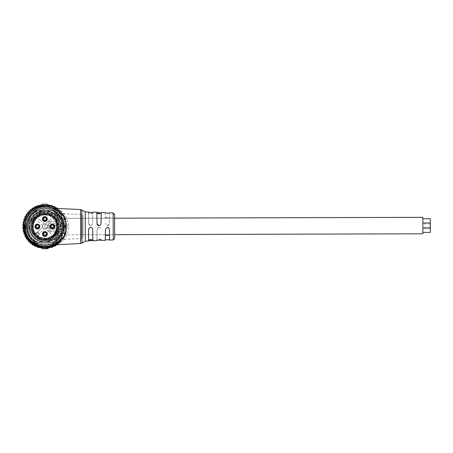 <?xml version="1.0" encoding="UTF-8"?>
<svg xmlns="http://www.w3.org/2000/svg" width="453" height="453" viewBox="0 0 453 453"><rect width="100%" height="100%" fill="white"/><g stroke="black" fill="none" stroke-linecap="round" stroke-linejoin="round"><path stroke-width="0.34" stroke-dasharray="2.27 1.7" d="M44.926 239.858A13.318 13.318 8.1 0 1 31.704 224.66A13.318 13.318 8.1 0 1 44.853 213.227A13.318 13.318 8.1 0 1 58.075 228.425A13.318 13.318 8.1 0 1 44.926 239.858A13.318 13.318 -171.9 0 0 58.069 228.431A13.318 13.318 -171.9 0 0 46.772 213.363A13.318 13.318 -171.9 0 0 31.704 224.665A13.318 13.318 -171.9 0 0 44.926 239.864M58.103 225.09A13.318 13.318 -171.9 0 0 31.693 224.75A13.318 13.318 -171.9 0 0 44.915 239.948A13.318 13.318 -171.9 0 0 58.058 228.522A13.318 13.318 -171.9 0 0 46.761 213.454A13.318 13.318 -171.9 0 0 31.693 224.756A13.318 13.318 -171.9 0 0 44.915 239.954A13.318 13.318 -171.9 0 0 58.058 228.516L58.194 226.596C57.316 221.568 56.359 218.816 55.328 218.357C56.818 219.11 57.729 222.485 58.063 228.476C56.936 232.423 56.036 234.535 55.374 234.813C56.042 234.535 56.942 232.44 58.058 228.516L58.109 228.102L44.881 228.142L44.87 225.13L58.103 225.09L55.328 218.357L57.157 221.432L58.063 228.476L56.546 233.023L55.374 234.813L58.058 228.516A13.318 13.318 -171.9 0 0 58.109 228.102M92.82 212.129L92.655 223.493C92.531 224.705 91.868 225.435 90.668 225.69L90.668 225.69C91.868 225.435 92.531 224.699 92.655 223.493L92.803 213.204L88.448 213.035L88.663 223.51C88.799 224.711 89.468 225.441 90.668 225.69L88.663 223.51L88.426 212.049M88.426 212.044L88.448 213.125C89.887 213.697 91.342 213.754 92.803 213.289L92.803 213.204M109.569 212.763L109.416 223.448C109.286 224.654 108.624 225.39 107.423 225.645L105.419 223.476L107.423 225.645L109.388 223.748L109.564 212.853M105.198 212.695L105.294 217.599C106.687 218.346 108.091 218.34 109.496 217.587M101.002 223.827L101.178 213.606C99.722 214.065 98.278 214.009 96.834 213.437L96.834 213.437M101.195 212.446L101.178 213.606M88.522 239.864L88.522 239.864C89.96 239.28 91.415 239.218 92.876 239.671L92.661 229.467C92.531 228.261 91.863 227.536 90.662 227.281L88.669 229.478M92.876 239.671L92.899 240.837M105.345 235.3L105.345 235.3C106.738 234.546 108.137 234.541 109.547 235.283L109.422 229.411L107.418 227.225L105.43 229.422M109.547 235.283L109.643 240.107M83.058 234.739L114.654 234.648L114.632 226.409L114.654 234.648L114.609 218.193L55.328 218.357L83.012 218.278L83.058 234.739L83.012 218.278M99.048 227.196C100.249 227.446 100.917 228.176 101.053 229.382C100.917 228.17 100.249 227.446 99.048 227.191L97.061 229.394L96.891 240.577M99.048 227.191C97.848 227.451 97.185 228.182 97.061 229.388L96.908 239.507C98.341 238.924 99.79 238.861 101.246 239.314L101.268 240.469M85.238 211.84L85.317 241.166M52.242 208.074L54.026 208.391L52.242 208.074A19.949 19.949 -171.9 0 0 24.932 226.67A19.949 19.949 -171.9 0 0 52.35 245.113L53.652 244.83A2.99 2.99 0 0 1 53.89 244.79L53.652 244.83M53.267 208.295C56.738 208.471 56.721 208.539 53.222 208.499L52.191 208.278L53.222 208.499C56.721 208.539 56.738 208.471 53.267 208.295L53.788 208.38A2.99 2.99 0 0 1 53.579 208.346M57.061 208.918L53.012 208.04L58.324 209.371C63.986 211.857 67.537 217.57 68.981 226.506C67.588 235.452 64.066 241.2 58.42 243.759L53.114 245.13L57.157 244.224M52.35 245.113L53.369 244.886C56.84 244.694 56.823 244.631 53.324 244.699C56.823 244.631 56.84 244.694 53.369 244.886L55.815 244.762M52.401 208.414A19.7 19.7 8.1 0 0 25.175 226.676A19.7 19.7 8.1 0 0 52.497 244.79L52.293 244.926A19.751 19.751 8.1 0 1 25.13 226.676A19.751 19.751 8.1 0 1 52.191 208.278M52.497 244.79L53.686 244.518L52.293 244.926M53.647 244.173L54.173 243.89A19.604 19.604 8.1 0 1 25.272 226.687A19.604 19.604 8.1 0 1 54.077 209.32L56.387 209.999L53.55 209.037A19.615 19.615 -171.9 0 0 25.266 226.687A19.615 19.615 -171.9 0 0 53.647 244.173L55.459 243.703L56.591 244.048L53.686 244.518M54.077 209.32L53.55 209.037M53.584 208.68L56.489 209.139L55.362 209.496M54.173 243.89L56.478 243.199L55.459 243.703M58.754 212.548L61.319 215.249L58.754 212.548A19.785 19.785 -171.9 0 0 30.821 212.717A19.785 19.785 -171.9 0 0 30.9 240.656A19.785 19.785 -171.9 0 0 58.833 240.673L61.461 237.887M59.02 212.797L60.119 213.657M61.2 213.346L56.738 210.973M56.591 210.866A19.655 19.655 8.1 0 0 30.368 239.897A19.655 19.655 8.1 0 0 56.682 242.355L56.002 242.808A19.626 19.626 -171.9 0 1 30.13 213.686A19.626 19.626 -171.9 0 1 55.912 210.413C57.412 211.268 58.29 211.534 58.539 211.223L60.589 212.633M61.608 215.645L61.393 215.322M56.682 242.355L61.28 239.847M60.215 239.535L58.833 240.673M56.387 209.999C58.414 210.486 59.133 210.888 58.539 211.223L58.465 210.69C47.435 200.373 27.14 207.066 24.445 221.993C19.054 240.758 44.615 256.03 58.562 242.502L58.624 241.981C59.218 242.304 58.505 242.712 56.478 243.199M60.679 240.56L58.624 241.981C58.375 241.67 57.497 241.942 56.002 242.808L56.846 242.23M55.866 208.414A21.246 21.246 8.1 0 1 56.784 208.997L56.789 209.003C61.682 211.749 66.806 220.639 66.132 226.506L65.668 230.996L62.395 238.612L56.88 244.133A21.246 21.246 8.1 0 1 55.912 244.756L56.919 244.105L53.879 244.79M58.42 243.759L55.821 244.671A21.127 21.127 8.1 0 1 28.743 212.967A21.127 21.127 8.1 0 1 55.725 208.471L58.324 209.371M23.85 223.567A21.246 21.246 -171.9 0 0 44.949 247.791A21.246 21.246 -171.9 0 0 55.968 208.42M37.016 242.355L37.016 242.355C24.134 236.738 24.077 216.319 36.931 210.634L44.858 210.611L36.472 210.877C28.952 216.744 26.801 223.771 30.023 231.97C26.801 223.776 28.952 216.744 36.472 210.877L36.931 210.639C24.077 216.324 24.134 236.738 37.016 242.355L44.943 242.332L38.346 240.894L32.939 236.879L29.705 230.951L29.207 224.229L34.49 214.496L44.858 210.6L36.936 210.605C24.083 216.302 24.139 236.715 37.021 242.332C24.139 236.704 24.083 216.291 36.936 210.605C24.088 216.302 24.139 236.709 37.021 242.327L44.949 242.298L38.352 240.866L32.939 236.851L29.705 230.922L29.207 224.201L34.496 214.473L44.858 210.577L52.78 210.594L44.853 210.617L37.361 212.525L31.891 217.423L29.207 224.235L31.891 217.417L37.361 212.519L36.472 210.877L37.361 212.519L44.853 210.617L36.931 210.639L44.853 210.622L34.49 214.512L29.207 224.235L29.7 230.956L32.939 236.885L38.346 240.9L44.943 242.338L37.021 242.338L44.943 242.315L55.311 238.442L60.594 228.714L60.096 221.998L56.863 216.07L51.449 212.055L44.853 210.622L51.449 212.049L56.863 216.064L60.096 221.993L60.594 228.708L55.311 238.437L44.943 242.332L37.016 242.355L33.499 240.033L37.021 242.344L52.871 242.31C65.719 236.625 65.662 216.217 52.78 210.6L44.858 210.605L52.78 210.588C65.668 216.206 65.719 236.613 52.871 242.304L44.943 242.338L55.311 238.431L60.594 228.708L60.096 221.987L56.863 216.064L51.455 212.049L44.858 210.611L52.78 210.583L44.858 210.6L34.496 214.496L29.207 224.218L30.091 232.123L34.7 238.606C37.678 241.041 41.098 242.281 44.943 242.321L52.871 242.304C65.719 236.619 65.662 216.217 52.78 210.6C65.668 216.206 65.719 236.619 52.871 242.304L37.021 242.349C24.139 236.726 24.083 216.319 36.931 210.628C24.083 216.319 24.139 236.726 37.021 242.344M41.84 204.864L41.546 205.141L41.84 204.575M27.678 213.539L28.245 211.749M26.132 215.9L26.461 214.048M24.909 218.437L24.994 216.562M24.032 221.115L23.873 219.241M47.95 248.425L42.265 248.742L41.665 247.853L37.616 247.281L36.568 246.358L34.864 246.217L34.049 245.101L32.729 245.107L31.948 243.708L30.153 243.142L29.598 241.659L28.324 241.324L27.933 239.773L26.348 238.759L26.195 237.185L25.051 236.528L25.074 234.926L23.805 233.538L24.06 231.976L23.131 231.053L23.522 229.212L22.695 227.842L23.352 226.398L22.69 225.266L23.545 223.589L23.103 222.049M39.887 214.173L41.801 213.561L47.916 213.544L51.863 215.164L56.2 219.479L57.237 221.511L57.848 223.414L58.075 228.391L57.259 231.449A13.318 13.318 8.1 0 1 57.157 231.698L56.24 233.482L51.925 237.819L50.147 238.748L47.99 239.461L41.869 239.478L37.922 237.859L33.584 233.544L32.554 231.517L31.942 229.609L31.716 224.626L32.525 221.574L33.545 219.541L37.859 215.203L39.887 214.173L39.887 213.052L41.795 212.485L47.916 212.468L50.866 213.454L50.079 214.246M39.643 214.275L38.845 213.488L39.887 213.052M38.845 213.488L37.101 214.445L32.786 218.788L31.835 220.537L32.627 221.324M32.525 221.574L31.404 221.579L31.835 220.537M31.404 221.579L30.679 224.478L30.866 229.609L31.863 232.565L32.831 234.303L37.169 238.618L38.913 239.575L39.705 238.776M39.955 238.878L39.96 240.005L38.913 239.575M39.96 240.005L41.874 240.554L47.995 240.537L49.904 239.977L49.898 238.856M50.147 238.748L50.94 239.541L49.904 239.977M50.94 239.541L52.69 238.578L57.004 234.241L57.956 232.491L57.157 231.698M57.259 231.449L58.386 231.449L57.956 232.491M58.386 231.449L59.111 228.539L58.918 223.414L58.358 221.506L57.237 221.511M57.123 221.24L57.922 220.464L58.358 221.506M57.922 220.464L56.959 218.72L52.622 214.405L50.866 213.454M41.806 212.4A14.366 14.366 8.1 0 1 59.128 228.454A14.366 14.366 8.1 0 1 44.943 240.786A14.366 14.366 8.1 0 1 41.806 212.4M47.99 239.478A13.318 13.318 -171.9 0 0 46.772 213.346A13.318 13.318 -171.9 0 0 31.574 226.562A13.318 13.318 -171.9 0 0 47.99 239.478L47.99 240.537M44.932 240.447A13.913 13.913 -171.9 0 0 58.805 226.489A13.913 13.913 -171.9 0 0 44.853 212.616A13.913 13.913 -171.9 0 0 30.974 226.568A13.913 13.913 -171.9 0 0 44.932 240.447M25.889 226.76L25.595 227.298L25.895 227.298L25.595 227.298L25.589 225.922L25.595 227.146L25.889 226.76M25.895 227.066L25.889 226.608L25.595 227.072L25.895 227.066M25.889 226.155L25.889 226.608L25.889 226.075L25.589 226.155L25.889 226.149M25.889 226.455L25.889 225.922L25.589 226.455L25.889 226.455M25.889 225.922L25.589 225.922L25.889 225.922M25.895 227.146L25.595 227.146L25.895 227.146M25.889 226.608L25.595 226.608L25.889 226.608M25.889 226.075L25.589 226.075L25.889 226.075M42.695 205.464L27.605 214.235M27.514 214.297L42.876 205.373M27.588 238.833A21.246 21.246 8.1 0 0 42.995 247.672L27.582 238.85A21.246 21.246 -171.9 0 1 25.617 235.458L25.566 217.683L25.617 235.447A21.246 21.246 -171.9 0 0 27.588 238.833L42.995 247.672A21.246 21.246 -171.9 0 0 46.914 247.661L62.271 238.737A21.246 21.246 -171.9 0 0 64.218 235.339L64.173 217.576A21.246 21.246 -171.9 0 0 62.203 214.19L46.982 205.458M56.036 208.42A21.246 21.246 8.1 0 1 62.203 214.19L46.795 205.362M64.167 217.593L64.173 217.576A21.246 21.246 8.1 0 1 64.218 235.339L64.167 217.593A21.246 21.246 -171.9 0 0 62.197 214.201M62.265 238.754L62.271 238.737A21.246 21.246 8.1 0 1 46.914 247.661L62.265 238.754A21.246 21.246 -171.9 0 0 64.218 235.35M42.99 247.683A21.246 21.246 -171.9 0 0 46.908 247.678M44.841 208.335A18.194 18.194 8.1 0 1 63.069 227.321A18.194 18.194 8.1 0 1 43.262 244.654A18.194 18.194 8.1 0 1 26.71 225.741A18.194 18.194 8.1 0 1 44.841 208.335M48.25 247.836L47.95 248.136L49.756 247.853M58.177 243.454L59.479 243.301L58.177 243.454L57.44 244.858L55.849 245.045L54.779 246.313L53.335 246.313L52.293 247.242L50.674 247.247L49.762 247.831M57.44 244.858L57.939 243.657M60.277 241.574L59.485 243.278L60.277 241.596L61.767 241.002L60.277 241.596M62.118 239.439L61.767 240.985L62.112 239.461L63.329 238.952L63.658 237.1L63.516 238.657L62.112 239.461M63.329 238.952L63.516 238.657L63.329 238.952M64.881 234.541L64.943 236.121L63.658 237.078L64.943 236.143L64.881 234.563L65.923 233.759L64.881 234.563M64.796 236.438L64.943 236.121L64.796 236.438M65.923 233.759L66.025 233.442L65.923 233.759M65.764 231.862L66.03 233.425L65.759 231.885L66.687 230.951L65.759 231.885M66.687 230.951L66.28 229.116L66.687 230.951M66.28 229.116L67.078 228.069L66.285 229.093M66.229 223.471L67.072 224.807L66.444 226.579L67.106 227.717L66.438 226.602L67.095 225.158L66.229 223.493L66.733 222.253L66.229 223.493M67.078 228.069L67.106 227.717L67.078 228.069M67.095 225.158L67.072 224.807L67.095 225.158M66.727 222.276L66.665 221.947L66.727 222.276M65.73 221.002L66.665 221.93L65.73 221.002M65.991 219.462L65.878 219.144L65.991 219.462M64.836 218.329L65.883 219.127L64.836 218.346M64.887 216.766L63.448 215.554L64.887 216.766M63.448 215.554L63.261 213.963L63.454 215.537M61.863 213.204L63.261 213.946L61.857 213.227L61.687 211.925L61.857 213.227M59.983 211.104L61.466 211.653L60.192 211.341L59.637 209.858L59.983 211.126M57.848 209.269L59.388 209.62L58.08 209.473L57.338 208.074L57.842 209.292M42.14 204.258L41.846 204.552M44.943 242.349A15.861 15.861 8.1 0 1 29.196 224.246A15.861 15.861 8.1 0 1 47.14 210.787A15.861 15.861 8.1 0 1 60.6 228.731A15.861 15.861 8.1 0 1 44.943 242.349M52.871 242.298C65.725 236.608 65.662 216.2 52.78 210.583C65.662 216.2 65.725 236.608 52.871 242.293L44.943 242.321L55.311 238.425L60.594 228.703L60.096 221.981L56.863 216.053L51.455 212.038L44.858 210.605L51.455 212.044L56.863 216.058L60.096 221.981L60.594 228.703L55.311 238.425L44.943 242.321L38.346 240.888L32.939 236.874L29.705 230.945L29.207 224.224L34.49 214.507L44.858 210.605L34.49 214.501L29.207 224.229L29.705 230.951L32.939 236.879L38.346 240.894L44.943 242.327C41.098 242.276 37.684 241.036 34.7 238.601L30.091 232.117L29.207 224.212L34.496 214.49L44.858 210.594L51.455 212.032L56.863 216.047L60.096 221.976L60.594 228.697L55.311 238.42L44.943 242.315L52.871 242.298C65.725 236.602 65.668 216.189 52.786 210.571L44.858 210.594L52.786 210.571C65.668 216.189 65.725 236.602 52.871 242.287L44.943 242.315L55.311 238.42L60.594 228.691L60.096 221.976L56.863 216.047L51.455 212.032L44.858 210.6L52.786 210.566L44.858 210.577L51.455 212.027L56.868 216.041L60.102 221.97L60.6 228.686L60.102 221.964L56.868 216.041L51.455 212.027L44.858 210.588L36.931 210.617L44.858 210.6L34.49 214.49L29.207 224.212L29.705 230.934L32.939 236.862L38.352 240.877L44.943 242.315L37.021 242.332L52.871 242.293M34.7 238.606L33.499 240.033C23.799 232.548 25.77 215.673 36.931 210.617C25.764 215.673 23.799 232.548 33.499 240.033L34.7 238.601M36.931 210.611L44.858 210.588L51.455 212.021L56.868 216.036L60.102 221.959L60.6 228.68L55.311 238.408L44.949 242.298L52.871 242.281C65.725 236.591 65.668 216.183 52.786 210.566C61.081 215.509 64.066 222.666 61.727 232.044C64.066 222.666 61.081 215.509 52.786 210.56L36.936 210.611L44.858 210.583L34.496 214.479L29.207 224.207L34.496 214.484L44.858 210.583L52.786 210.56C65.662 216.183 65.725 236.591 52.871 242.276L44.949 242.304L55.311 238.414L60.6 228.686L55.311 238.414L44.949 242.31L38.352 240.871L32.939 236.857L29.705 230.928L29.207 224.207L29.705 230.928L32.939 236.857L38.352 240.871L44.949 242.304L37.021 242.327C24.139 236.709 24.083 216.291 36.936 210.605M59.949 231.455L61.721 232.044C59.688 235.803 56.874 238.425 53.284 239.903C56.483 237.853 58.703 235.039 59.949 231.455L60.606 228.68L60.113 221.953L56.868 216.036L51.461 211.998L44.858 210.583L51.461 211.993L56.868 216.03L60.113 221.947L60.606 228.674L59.949 231.449C58.703 235.033 56.483 237.853 53.284 239.903L53.284 239.903C56.874 238.42 59.688 235.803 61.727 232.044L59.949 231.449M44.949 242.287A15.861 15.861 -171.9 0 0 60.606 228.669A15.861 15.861 -171.9 0 0 47.146 210.724A15.861 15.861 -171.9 0 0 29.049 226.472A15.861 15.861 -171.9 0 0 44.949 242.287M29.643 226.466A15.26 15.26 -171.9 0 0 52.576 239.62A15.26 15.26 -171.9 0 0 52.503 213.187A15.26 15.26 -171.9 0 0 29.643 226.466M53.443 225.356A1.495 1.495 -171.9 0 0 50.906 226.206A1.495 1.495 -171.9 0 0 52.174 227.899A1.495 1.495 -171.9 0 0 53.443 225.356M53.522 225.407A1.648 1.648 8.1 0 1 52.888 228.136A1.648 1.648 8.1 0 1 50.736 226.341A1.648 1.648 8.1 0 1 53.522 225.407M53.528 227.763A1.648 1.648 -171.9 0 0 53.092 225.13A1.648 1.648 -171.9 0 0 51.195 225.441L50.662 224.915A2.395 2.395 8.1 0 1 54.728 226.942A2.395 2.395 8.1 0 1 54.054 228.289L53.528 227.751L54.06 228.278L50.674 228.278L49.994 226.223A2.395 2.395 -171.9 0 0 53.126 228.833A2.395 2.395 -171.9 0 0 52.701 224.195A2.395 2.395 -171.9 0 0 49.994 226.223A2.395 2.395 8.1 0 1 52.707 224.19A2.395 2.395 8.1 0 1 53.126 228.827A2.395 2.395 8.1 0 1 49.994 226.217A2.395 2.395 -171.9 0 0 53.126 228.816A2.395 2.395 -171.9 0 0 52.707 224.178A2.395 2.395 -171.9 0 0 50 226.206L50 226.206M54.06 228.278L53.528 227.751C53.154 228.318 52.378 228.318 51.2 227.751L50.73 226.353L51.195 225.441M50.662 224.903L51.195 225.43L50.662 224.903L49.994 226.245M51.098 227.836A1.795 1.795 8.1 0 1 52.616 224.784A1.795 1.795 8.1 0 1 52.933 228.267A1.795 1.795 8.1 0 1 50.589 226.302A1.795 1.795 8.1 0 1 52.622 224.779A1.795 1.795 8.1 0 1 52.933 228.261A1.795 1.795 8.1 0 1 50.589 226.302A1.795 1.795 8.1 0 1 52.622 224.779A1.795 1.795 8.1 0 1 52.933 228.261A1.795 1.795 8.1 0 1 51.098 227.831C51.993 228.839 53.012 228.499 54.145 226.811L54.145 226.811M53.845 225.062A2.095 2.095 8.1 0 1 52.072 228.618A2.095 2.095 8.1 0 1 51.704 224.558A2.095 2.095 8.1 0 1 53.845 225.062A2.095 2.095 -171.9 0 0 50.294 226.24A2.095 2.095 -171.9 0 0 52.072 228.612A2.095 2.095 -171.9 0 0 53.845 225.05C52.797 223.89 51.614 224.286 50.294 226.251L50.294 226.24M50.543 228.374A2.588 2.588 8.1 0 1 52.735 223.975A2.588 2.588 8.1 0 1 53.188 228.992A2.588 2.588 8.1 0 1 49.807 226.172A2.588 2.588 8.1 0 1 54.196 224.699A2.588 2.588 8.1 0 1 53.188 228.992A2.588 2.588 8.1 0 1 49.807 226.166A2.588 2.588 8.1 0 1 52.735 223.969A2.588 2.588 8.1 0 1 53.194 228.986A2.588 2.588 8.1 0 1 50.543 228.363A2.588 2.588 -171.9 0 0 54.932 226.896A2.588 2.588 -171.9 0 0 51.546 224.076A2.588 2.588 -171.9 0 0 50.543 228.363A2.588 2.588 8.1 0 1 52.735 223.958A2.588 2.588 8.1 0 1 53.194 228.975A2.588 2.588 8.1 0 1 50.543 228.357A2.588 2.588 -171.9 0 0 54.932 226.885A2.588 2.588 -171.9 0 0 52.735 223.958A2.588 2.588 -171.9 0 0 50.543 228.357M50.679 228.233A2.395 2.395 8.1 0 1 52.707 224.161A2.395 2.395 8.1 0 1 53.131 228.805A2.395 2.395 8.1 0 1 50.679 228.233A2.395 2.395 -171.9 0 0 54.739 226.868A2.395 2.395 -171.9 0 0 52.707 224.161A2.395 2.395 -171.9 0 0 50.679 228.227A2.395 2.395 -171.9 0 0 54.739 226.862A2.395 2.395 -171.9 0 0 51.608 224.252A2.395 2.395 -171.9 0 0 50.679 228.221A2.395 2.395 -171.9 0 0 54.739 226.857A2.395 2.395 -171.9 0 0 52.707 224.15A2.395 2.395 -171.9 0 0 50.685 228.216A2.395 2.395 8.1 0 1 52.712 224.144A2.395 2.395 8.1 0 1 53.131 228.788A2.395 2.395 8.1 0 1 50.685 228.216M50.685 228.21A2.395 2.395 -171.9 0 0 54.739 226.851A2.395 2.395 -171.9 0 0 52.712 224.139A2.395 2.395 -171.9 0 0 50.685 228.21A2.395 2.395 8.1 0 1 51.614 224.235A2.395 2.395 8.1 0 1 54.745 226.845A2.395 2.395 8.1 0 1 50.685 228.204M50.549 228.346A2.588 2.588 8.1 0 1 52.741 223.946A2.588 2.588 8.1 0 1 53.194 228.963A2.588 2.588 8.1 0 1 50.549 228.346A2.588 2.588 -171.9 0 0 54.932 226.874A2.588 2.588 -171.9 0 0 51.551 224.054A2.588 2.588 -171.9 0 0 50.549 228.346M50.691 228.17A2.395 2.395 8.1 0 1 51.619 224.201A2.395 2.395 8.1 0 1 54.745 226.811A2.395 2.395 8.1 0 1 50.691 228.17M50.906 226.206L50.895 226.257C51.172 225.039 52.021 224.756 53.431 225.407A1.495 1.495 -171.9 0 0 50.895 226.257A1.495 1.495 -171.9 0 0 52.169 227.95A1.495 1.495 -171.9 0 0 53.431 225.407A1.495 1.495 -171.9 0 0 50.895 226.257A1.495 1.495 -171.9 0 0 52.169 227.95A1.495 1.495 -171.9 0 0 53.431 225.407L53.867 226.63M45.94 217.899A1.495 1.495 -171.9 0 0 43.403 218.748A1.495 1.495 -171.9 0 0 44.671 220.441A1.495 1.495 -171.9 0 0 45.94 217.899M46.019 217.95A1.648 1.648 8.1 0 1 45.385 220.673A1.648 1.648 8.1 0 1 43.233 218.884A1.648 1.648 8.1 0 1 46.019 217.95M46.557 220.832A2.395 2.395 8.1 0 0 45.923 216.998A2.395 2.395 8.1 0 0 43.16 217.451L43.692 217.978L43.233 218.89L43.698 220.288C44.875 220.86 45.651 220.86 46.025 220.288L46.557 220.832L43.171 220.821A2.395 2.395 -171.9 0 0 47.231 219.439A2.395 2.395 -171.9 0 0 45.204 216.732A2.395 2.395 -171.9 0 0 43.177 220.798L42.491 218.765A2.395 2.395 8.1 0 1 45.204 216.727A2.395 2.395 8.1 0 1 45.623 221.37A2.395 2.395 8.1 0 1 42.491 218.759L42.497 218.748A2.395 2.395 -171.9 0 0 45.628 221.353A2.395 2.395 -171.9 0 0 45.204 216.715A2.395 2.395 -171.9 0 0 42.497 218.748A2.395 2.395 8.1 0 1 45.204 216.704A2.395 2.395 8.1 0 1 45.628 221.341A2.395 2.395 8.1 0 1 42.497 218.737A2.395 2.395 -171.9 0 0 45.628 221.341A2.395 2.395 -171.9 0 0 45.204 216.698A2.395 2.395 -171.9 0 0 42.497 218.731L42.497 218.731M46.025 220.288L46.557 220.821L46.025 220.288A1.648 1.648 -171.9 0 0 45.589 217.666A1.648 1.648 -171.9 0 0 43.692 217.978L43.16 217.44L42.497 218.788M43.596 220.373A1.795 1.795 8.1 0 1 45.119 217.327A1.795 1.795 8.1 0 1 45.436 220.804A1.795 1.795 8.1 0 1 43.086 218.844A1.795 1.795 8.1 0 1 45.119 217.321A1.795 1.795 8.1 0 1 45.436 220.798A1.795 1.795 8.1 0 1 43.086 218.844A1.795 1.795 8.1 0 1 45.119 217.321A1.795 1.795 8.1 0 1 45.436 220.798A1.795 1.795 8.1 0 1 43.596 220.373C44.496 221.375 45.51 221.036 46.642 219.354L46.642 219.354M46.342 217.599A2.095 2.095 8.1 0 1 44.57 221.16A2.095 2.095 8.1 0 1 44.201 217.1A2.095 2.095 8.1 0 1 46.348 220.583A2.095 2.095 8.1 0 1 43.386 220.588A2.095 2.095 8.1 0 1 43.38 217.627A2.095 2.095 8.1 0 1 46.342 217.616C45.294 216.426 44.111 216.823 42.792 218.788L42.792 218.782A2.095 2.095 -171.9 0 0 44.57 221.149A2.095 2.095 -171.9 0 0 46.342 217.593A2.095 2.095 -171.9 0 0 42.792 218.782M43.041 220.911A2.588 2.588 8.1 0 1 45.232 216.517A2.588 2.588 8.1 0 1 45.691 221.534A2.588 2.588 8.1 0 1 42.305 218.708A2.588 2.588 8.1 0 1 46.693 217.242A2.588 2.588 8.1 0 1 45.691 221.534A2.588 2.588 8.1 0 1 43.041 220.911M43.041 220.905A2.588 2.588 8.1 0 1 45.232 216.506A2.588 2.588 8.1 0 1 45.691 221.523A2.588 2.588 8.1 0 1 43.041 220.905A2.588 2.588 -171.9 0 0 47.429 219.433A2.588 2.588 -171.9 0 0 44.049 216.613A2.588 2.588 -171.9 0 0 43.041 220.905A2.588 2.588 8.1 0 1 45.238 216.5A2.588 2.588 8.1 0 1 45.691 221.517A2.588 2.588 8.1 0 1 43.046 220.894A2.588 2.588 -171.9 0 0 47.429 219.428A2.588 2.588 -171.9 0 0 45.238 216.494A2.588 2.588 -171.9 0 0 43.046 220.894A2.588 2.588 8.1 0 1 45.238 216.489A2.588 2.588 8.1 0 1 45.691 221.506A2.588 2.588 8.1 0 1 43.046 220.888A2.588 2.588 -171.9 0 0 47.435 219.416A2.588 2.588 -171.9 0 0 44.049 216.596A2.588 2.588 -171.9 0 0 43.046 220.883M46.557 217.366A2.395 2.395 -171.9 0 0 42.497 218.725A2.395 2.395 -171.9 0 0 45.628 221.336A2.395 2.395 -171.9 0 0 46.557 217.366A2.395 2.395 8.1 0 1 45.628 221.324A2.395 2.395 8.1 0 1 43.182 220.753A2.395 2.395 -171.9 0 0 47.237 219.399A2.395 2.395 -171.9 0 0 45.209 216.693A2.395 2.395 -171.9 0 0 43.182 220.758A2.395 2.395 8.1 0 1 45.209 216.687A2.395 2.395 8.1 0 1 47.242 219.394A2.395 2.395 -171.9 0 0 45.209 216.681A2.395 2.395 -171.9 0 0 43.182 220.747A2.395 2.395 -171.9 0 0 47.242 219.388A2.395 2.395 8.1 0 1 43.182 220.741A2.395 2.395 8.1 0 1 44.111 216.777A2.395 2.395 8.1 0 1 46.557 217.349M43.188 220.713A2.395 2.395 8.1 0 1 44.117 216.744A2.395 2.395 8.1 0 1 47.248 219.354A2.395 2.395 8.1 0 1 43.188 220.713M43.403 218.748L43.397 218.799C43.669 217.576 44.519 217.293 45.934 217.95A1.495 1.495 -171.9 0 0 43.397 218.799A1.495 1.495 -171.9 0 0 44.666 220.492A1.495 1.495 -171.9 0 0 45.934 217.95A1.495 1.495 -171.9 0 0 43.397 218.799A1.495 1.495 -171.9 0 0 44.666 220.492A1.495 1.495 -171.9 0 0 45.934 217.95L46.365 219.173M38.477 225.401A1.495 1.495 -171.9 0 0 35.94 226.251A1.495 1.495 -171.9 0 0 37.214 227.944A1.495 1.495 -171.9 0 0 38.477 225.401M38.562 225.452A1.648 1.648 8.1 0 1 37.922 228.176A1.648 1.648 8.1 0 1 35.77 226.387A1.648 1.648 8.1 0 1 38.562 225.452M39.094 228.329A2.395 2.395 8.1 0 0 38.465 224.501A2.395 2.395 8.1 0 0 35.702 224.954L36.229 225.481L35.77 226.392L36.24 227.791C37.412 228.363 38.188 228.363 38.567 227.791L39.094 228.329L35.713 228.323A2.395 2.395 -171.9 0 0 39.773 226.942A2.395 2.395 -171.9 0 0 37.741 224.235A2.395 2.395 -171.9 0 0 35.034 226.268L35.713 228.323A2.395 2.395 -171.9 0 1 35.034 226.268A2.395 2.395 8.1 0 1 37.741 224.229A2.395 2.395 8.1 0 1 38.165 228.867A2.395 2.395 8.1 0 1 35.034 226.262L35.034 226.251A2.395 2.395 -171.9 0 0 38.165 228.856A2.395 2.395 -171.9 0 0 37.746 224.218A2.395 2.395 -171.9 0 0 35.034 226.251M38.567 227.791L39.094 228.318L38.567 227.791A1.648 1.648 -171.9 0 0 38.131 225.169A1.648 1.648 -171.9 0 0 36.229 225.481L35.702 224.943L35.034 226.285M36.138 227.876A1.795 1.795 8.1 0 1 37.656 224.824A1.795 1.795 8.1 0 1 37.973 228.306A1.795 1.795 8.1 0 1 36.138 227.876M36.138 227.87A1.795 1.795 8.1 0 1 37.656 224.824A1.795 1.795 8.1 0 1 37.973 228.301A1.795 1.795 8.1 0 1 35.628 226.347A1.795 1.795 8.1 0 1 37.656 224.824A1.795 1.795 8.1 0 1 37.973 228.301A1.795 1.795 8.1 0 1 36.138 227.87C37.033 228.878 38.046 228.539 39.179 226.851L39.179 226.857M38.884 225.101A2.095 2.095 8.1 0 1 37.106 228.663A2.095 2.095 8.1 0 1 36.738 224.603A2.095 2.095 8.1 0 1 38.89 228.08A2.095 2.095 8.1 0 1 35.923 228.091A2.095 2.095 8.1 0 1 35.917 225.13A2.095 2.095 8.1 0 1 38.879 225.118C37.837 223.929 36.653 224.326 35.334 226.29L35.334 226.285A2.095 2.095 -171.9 0 0 37.112 228.652A2.095 2.095 -171.9 0 0 38.884 225.096A2.095 2.095 -171.9 0 0 35.334 226.285M35.583 228.414A2.588 2.588 8.1 0 1 37.775 224.02A2.588 2.588 8.1 0 1 38.228 229.037A2.588 2.588 8.1 0 1 34.841 226.211A2.588 2.588 8.1 0 1 39.23 224.745A2.588 2.588 8.1 0 1 38.228 229.031A2.588 2.588 8.1 0 1 35.583 228.414M35.719 228.272A2.395 2.395 8.1 0 1 37.746 224.207A2.395 2.395 8.1 0 1 38.165 228.844A2.395 2.395 8.1 0 1 35.719 228.272M35.719 228.267A2.395 2.395 -171.9 0 0 39.779 226.908A2.395 2.395 -171.9 0 0 37.746 224.201A2.395 2.395 -171.9 0 0 35.719 228.267A2.395 2.395 -171.9 0 0 39.779 226.902A2.395 2.395 -171.9 0 0 36.648 224.297A2.395 2.395 -171.9 0 0 35.719 228.261A2.395 2.395 -171.9 0 0 39.779 226.902A2.395 2.395 -171.9 0 0 37.746 224.19A2.395 2.395 -171.9 0 0 35.719 228.261A2.395 2.395 8.1 0 1 37.746 224.19A2.395 2.395 8.1 0 1 38.171 228.827A2.395 2.395 8.1 0 1 35.719 228.255A2.395 2.395 -171.9 0 0 39.779 226.891A2.395 2.395 -171.9 0 0 37.746 224.184A2.395 2.395 -171.9 0 0 35.719 228.25A2.395 2.395 8.1 0 1 36.648 224.28A2.395 2.395 8.1 0 1 39.779 226.885A2.395 2.395 8.1 0 1 35.725 228.244M35.583 228.408A2.588 2.588 8.1 0 1 37.775 224.009A2.588 2.588 8.1 0 1 38.228 229.025A2.588 2.588 8.1 0 1 35.583 228.408A2.588 2.588 -171.9 0 0 39.972 226.936A2.588 2.588 -171.9 0 0 36.585 224.116A2.588 2.588 -171.9 0 0 35.583 228.403A2.588 2.588 8.1 0 1 37.775 223.997A2.588 2.588 8.1 0 1 38.233 229.014A2.588 2.588 8.1 0 1 35.583 228.397A2.588 2.588 -171.9 0 0 39.972 226.925A2.588 2.588 -171.9 0 0 37.775 223.997A2.588 2.588 -171.9 0 0 35.583 228.397A2.588 2.588 8.1 0 1 37.775 223.992A2.588 2.588 8.1 0 1 38.233 229.008A2.588 2.588 8.1 0 1 35.583 228.386A2.588 2.588 -171.9 0 0 39.972 226.919A2.588 2.588 -171.9 0 0 36.585 224.099A2.588 2.588 -171.9 0 0 35.583 228.386M35.725 228.21A2.395 2.395 8.1 0 1 36.653 224.246A2.395 2.395 8.1 0 1 39.785 226.851A2.395 2.395 8.1 0 1 35.725 228.21M35.94 226.251L35.934 226.302C36.438 224.988 37.282 224.705 38.471 225.452A1.495 1.495 -171.9 0 0 35.934 226.302A1.495 1.495 -171.9 0 0 37.203 227.989A1.495 1.495 -171.9 0 0 38.471 225.452A1.495 1.495 -171.9 0 0 35.934 226.302A1.495 1.495 -171.9 0 0 37.203 227.989A1.495 1.495 -171.9 0 0 38.471 225.452L38.907 226.67M45.98 232.859A1.495 1.495 -171.9 0 0 43.443 233.708A1.495 1.495 -171.9 0 0 44.711 235.401A1.495 1.495 -171.9 0 0 45.98 232.859M46.064 232.91A1.648 1.648 8.1 0 1 45.425 235.639A1.648 1.648 8.1 0 1 43.273 233.844A1.648 1.648 8.1 0 1 46.064 232.91M46.064 235.266A1.648 1.648 -171.9 0 0 45.634 232.632A1.648 1.648 -171.9 0 0 43.731 232.944L43.199 232.417A2.395 2.395 8.1 0 1 47.271 234.439A2.395 2.395 8.1 0 1 46.597 235.792L46.07 235.254L46.597 235.781L43.216 235.781L42.537 233.725A2.395 2.395 -171.9 0 0 45.662 236.336A2.395 2.395 -171.9 0 0 45.243 231.693A2.395 2.395 -171.9 0 0 42.537 233.725A2.395 2.395 8.1 0 1 45.243 231.687A2.395 2.395 8.1 0 1 45.668 236.33A2.395 2.395 8.1 0 1 42.537 233.72A2.395 2.395 -171.9 0 0 45.668 236.319A2.395 2.395 -171.9 0 0 45.243 231.676A2.395 2.395 -171.9 0 0 42.537 233.708L42.537 233.708M46.597 235.781L46.07 235.254C45.691 235.82 44.915 235.82 43.743 235.254L43.273 233.856L43.731 232.944M43.205 232.406L43.731 232.933L43.205 232.406L42.537 233.748M43.641 235.339A1.795 1.795 8.1 0 1 45.158 232.287A1.795 1.795 8.1 0 1 45.476 235.77A1.795 1.795 8.1 0 1 43.126 233.805A1.795 1.795 8.1 0 1 45.158 232.281A1.795 1.795 8.1 0 1 45.476 235.764A1.795 1.795 8.1 0 1 43.126 233.805A1.795 1.795 8.1 0 1 45.158 232.281A1.795 1.795 8.1 0 1 45.476 235.764A1.795 1.795 8.1 0 1 43.641 235.334C44.536 236.336 45.549 235.996 46.682 234.314L46.682 234.314M46.382 232.565A2.095 2.095 8.1 0 1 44.609 236.121A2.095 2.095 8.1 0 1 44.241 232.061A2.095 2.095 8.1 0 1 46.382 232.565A2.095 2.095 -171.9 0 0 42.837 233.742A2.095 2.095 -171.9 0 0 44.609 236.115A2.095 2.095 -171.9 0 0 46.387 232.553C45.34 231.387 44.156 231.783 42.831 233.754L42.837 233.742M43.08 235.877A2.588 2.588 8.1 0 1 45.272 231.477A2.588 2.588 8.1 0 1 45.73 236.494A2.588 2.588 8.1 0 1 42.344 233.674A2.588 2.588 8.1 0 1 46.733 232.202A2.588 2.588 8.1 0 1 45.73 236.494A2.588 2.588 8.1 0 1 42.344 233.663A2.588 2.588 8.1 0 1 45.277 231.466A2.588 2.588 8.1 0 1 45.73 236.483A2.588 2.588 8.1 0 1 43.086 235.866A2.588 2.588 -171.9 0 0 47.474 234.394A2.588 2.588 -171.9 0 0 44.088 231.574A2.588 2.588 -171.9 0 0 43.086 235.866A2.588 2.588 8.1 0 1 45.277 231.46A2.588 2.588 8.1 0 1 45.73 236.477A2.588 2.588 8.1 0 1 43.086 235.86M43.222 235.736A2.395 2.395 8.1 0 1 45.249 231.664A2.395 2.395 8.1 0 1 45.668 236.307A2.395 2.395 8.1 0 1 43.222 235.736A2.395 2.395 -171.9 0 0 47.282 234.371A2.395 2.395 -171.9 0 0 45.249 231.659A2.395 2.395 -171.9 0 0 43.222 235.73A2.395 2.395 -171.9 0 0 47.282 234.365A2.395 2.395 -171.9 0 0 44.151 231.755A2.395 2.395 -171.9 0 0 43.222 235.724A2.395 2.395 -171.9 0 0 47.282 234.36A2.395 2.395 -171.9 0 0 45.249 231.653A2.395 2.395 -171.9 0 0 43.222 235.719M43.086 235.854A2.588 2.588 -171.9 0 0 47.474 234.388A2.588 2.588 -171.9 0 0 45.277 231.46A2.588 2.588 -171.9 0 0 43.086 235.854A2.588 2.588 8.1 0 1 45.277 231.449A2.588 2.588 8.1 0 1 45.736 236.466A2.588 2.588 8.1 0 1 43.086 235.849A2.588 2.588 -171.9 0 0 47.474 234.377A2.588 2.588 -171.9 0 0 44.088 231.557A2.588 2.588 -171.9 0 0 43.086 235.849M43.222 235.713A2.395 2.395 8.1 0 1 45.249 231.647A2.395 2.395 8.1 0 1 45.674 236.285A2.395 2.395 8.1 0 1 43.222 235.713A2.395 2.395 -171.9 0 0 47.282 234.354A2.395 2.395 -171.9 0 0 45.249 231.642A2.395 2.395 -171.9 0 0 43.222 235.713A2.395 2.395 8.1 0 1 44.151 231.738A2.395 2.395 8.1 0 1 47.282 234.348A2.395 2.395 8.1 0 1 43.222 235.707M43.228 235.673A2.395 2.395 8.1 0 1 44.156 231.704A2.395 2.395 8.1 0 1 47.288 234.314A2.395 2.395 8.1 0 1 43.228 235.673M43.443 233.708L43.437 233.759C43.941 232.451 44.785 232.168 45.974 232.91A1.495 1.495 -171.9 0 0 43.437 233.759A1.495 1.495 -171.9 0 0 44.705 235.452A1.495 1.495 -171.9 0 0 45.974 232.91A1.495 1.495 -171.9 0 0 43.437 233.759A1.495 1.495 -171.9 0 0 44.705 235.452A1.495 1.495 -171.9 0 0 45.974 232.91L46.404 234.133M46.659 228.244A2.486 2.486 8.1 0 1 42.44 226.143A2.486 2.486 8.1 0 1 45.249 224.031A2.486 2.486 8.1 0 1 46.659 228.244M46.642 228.352A2.486 2.486 -171.9 0 0 45.232 224.139A2.486 2.486 -171.9 0 0 43.771 228.822A2.486 2.486 -171.9 0 0 46.642 228.352M46.665 235.832A2.486 2.486 -171.9 0 0 45.255 231.625A2.486 2.486 -171.9 0 0 43.794 236.302A2.486 2.486 -171.9 0 0 46.665 235.832M46.676 235.73A2.486 2.486 -171.9 0 0 46.025 231.755A2.486 2.486 -171.9 0 0 42.457 233.623A2.486 2.486 -171.9 0 0 46.676 235.73M43.748 232.814A1.648 1.648 -171.9 0 0 44.683 235.6A1.648 1.648 -171.9 0 0 45.651 232.497A1.648 1.648 -171.9 0 0 43.748 232.814A1.648 1.648 8.1 0 1 46.546 234.195A1.648 1.648 8.1 0 1 44.688 235.594A1.648 1.648 8.1 0 1 43.754 232.802M39.162 228.374A2.486 2.486 -171.9 0 0 37.752 224.161A2.486 2.486 -171.9 0 0 36.291 228.844A2.486 2.486 -171.9 0 0 39.162 228.374M39.179 228.267A2.486 2.486 -171.9 0 0 38.522 224.292A2.486 2.486 -171.9 0 0 34.955 226.166A2.486 2.486 -171.9 0 0 39.179 228.267M36.251 225.351A1.648 1.648 -171.9 0 0 37.186 228.142A1.648 1.648 -171.9 0 0 38.148 225.039A1.648 1.648 -171.9 0 0 36.251 225.351A1.648 1.648 8.1 0 1 39.049 226.738A1.648 1.648 8.1 0 1 37.186 228.136A1.648 1.648 8.1 0 1 36.251 225.345M46.619 220.871A2.486 2.486 -171.9 0 0 45.209 216.659A2.486 2.486 -171.9 0 0 43.754 221.341A2.486 2.486 -171.9 0 0 46.619 220.871M46.636 220.764A2.486 2.486 -171.9 0 0 45.985 216.789A2.486 2.486 -171.9 0 0 42.418 218.663A2.486 2.486 -171.9 0 0 46.636 220.764M43.709 217.848A1.648 1.648 -171.9 0 0 44.643 220.639A1.648 1.648 -171.9 0 0 45.611 217.536A1.648 1.648 -171.9 0 0 43.709 217.848A1.648 1.648 8.1 0 1 46.506 219.235A1.648 1.648 8.1 0 1 44.643 220.634A1.648 1.648 8.1 0 1 43.709 217.842M54.122 228.329A2.486 2.486 -171.9 0 0 52.712 224.122A2.486 2.486 -171.9 0 0 51.257 228.805A2.486 2.486 -171.9 0 0 54.122 228.329M54.139 228.227A2.486 2.486 -171.9 0 0 53.482 224.252A2.486 2.486 -171.9 0 0 49.921 226.121A2.486 2.486 -171.9 0 0 54.139 228.227M51.212 225.311A1.648 1.648 -171.9 0 0 52.146 228.102A1.648 1.648 -171.9 0 0 53.114 224.999A1.648 1.648 -171.9 0 0 51.212 225.311A1.648 1.648 8.1 0 1 54.009 226.698A1.648 1.648 8.1 0 1 52.146 228.091A1.648 1.648 8.1 0 1 51.212 225.305M37.508 236.46L38.63 235.158A1.71 1.71 -171.9 0 0 38.624 232.74A1.71 1.71 -171.9 0 0 36.206 232.751L36.631 233.17L35.334 234.473A12.508 12.508 -171.9 0 0 36.908 236.036L37.508 236.46A12.418 12.418 -171.9 0 0 54.071 218.114A12.418 12.418 -171.9 0 0 36.982 216.919A12.418 12.418 -171.9 0 0 34.96 233.929L35.334 234.473M34.96 234.003L36.206 232.751L34.96 233.929M44.151 224.042L39.377 219.303L44.151 224.042A2.542 2.542 -171.9 0 1 45.634 224.042L50.379 219.269L45.634 224.048A2.542 2.542 8.1 0 0 44.151 224.054M42.463 225.741L37.69 221.002L39.377 219.297L37.69 220.996L42.463 225.741A2.542 2.542 -171.9 0 0 42.469 227.225L37.491 232.225A1.784 1.784 8.1 0 1 39.19 233.912L44.162 228.918A2.542 2.542 -171.9 0 0 45.645 228.907L50.419 233.663L52.106 231.964L47.333 227.219A2.542 2.542 -171.9 0 0 47.333 225.73L52.078 220.962L50.379 219.275L52.078 220.956L47.333 225.73A2.542 2.542 8.1 0 1 47.333 227.219L52.106 231.959L50.419 233.657L45.645 228.907A2.542 2.542 8.1 0 1 44.162 228.918L39.19 233.912M39.201 233.912A1.795 1.795 8.1 0 1 38.681 235.283M36.132 232.751A1.795 1.795 8.1 0 1 37.503 232.225L37.491 232.225M42.463 225.753A2.542 2.542 8.1 0 0 42.469 227.23L37.503 232.225M53.777 235.237A12.508 12.508 -171.9 0 0 48.114 214.326A12.508 12.508 -171.9 0 0 32.831 229.688A12.508 12.508 -171.9 0 0 53.777 235.237M54.201 235.662A13.109 13.109 8.1 0 1 32.254 229.847A13.109 13.109 8.1 0 1 48.267 213.742A13.109 13.109 8.1 0 1 54.201 235.662M33.664 215.232A15.861 15.861 -171.9 0 0 42.667 242.117A15.861 15.861 -171.9 0 0 51.982 212.219A15.861 15.861 -171.9 0 0 33.664 215.232A15.861 15.861 8.1 0 1 60.606 228.669A15.861 15.861 8.1 0 1 42.667 242.123A15.861 15.861 8.1 0 1 33.658 215.243M34.881 236.506A14.213 14.213 -171.9 0 0 58.975 228.437A14.213 14.213 -171.9 0 0 46.914 212.355A14.213 14.213 -171.9 0 0 34.881 236.506M32.984 232.123L35.623 235.832L39.349 238.454A13.165 13.165 -171.9 0 0 50.504 238.42L51.574 237.859L56.28 233.125L56.835 232.055A13.165 13.165 -171.9 0 0 56.806 220.9L56.24 219.83L51.506 215.124L50.442 214.569A13.165 13.165 -171.9 0 0 39.281 214.597L38.216 215.164L33.511 219.898L32.95 220.962A13.165 13.165 -171.9 0 0 32.984 232.123L32.203 232.904A14.213 14.213 8.1 0 1 32.169 220.181L37.452 214.399L38.499 213.816A14.213 14.213 8.1 0 1 51.223 213.782L57.004 219.065L57.588 220.113A14.213 14.213 8.1 0 1 57.622 232.836L52.338 238.618L51.291 239.201A14.213 14.213 8.1 0 1 38.567 239.235L39.349 238.454M33.545 233.187L32.786 233.952L32.203 232.904M32.786 233.952L34.887 236.579L38.567 239.235M32.316 222.644A13.165 13.165 8.1 0 1 40.912 214.003L34.513 220.441A12.044 12.044 -171.9 0 0 34.139 221.121L32.973 224.858L34.23 232.151L39.519 237.338L46.84 238.442L53.426 235.056L46.835 238.448L39.519 237.332L34.235 232.163L32.967 224.869L36.348 218.074L42.939 214.682L50.255 215.798L55.538 220.968L56.806 228.261L53.426 235.062L46.835 238.442L39.519 237.327L34.235 232.157L32.967 224.864L36.348 218.069C38.669 215.809 41.45 214.626 44.683 214.518A12.044 12.044 -171.9 0 0 34.513 220.441L40.912 214.009A13.165 13.165 8.1 0 1 57.718 229.512L57.372 222.378L54.173 217.225L47.876 213.748L40.713 214.088L34.773 218.131L31.857 224.705L32.412 230.747L35.6 235.911A13.165 13.165 8.1 0 1 32.316 222.65M39.802 238.703A13.165 13.165 8.1 0 1 35.6 235.894L41.897 239.377L49.06 239.037L55 234.994L57.916 228.42L55.77 233.975L51.382 238.006L45.674 239.694L39.802 238.703C32.729 234.275 30.81 228.397 34.049 221.075M44.683 214.518C52.254 213.697 59.349 221.37 57.718 229.512M54.167 217.236L47.876 213.759L40.713 214.099L34.773 218.142L31.857 224.716L32.412 230.736L35.6 235.9C43.035 241.551 49.807 240.843 55.906 233.776C49.807 240.843 43.035 241.557 35.6 235.911L41.897 239.382L49.06 239.042L55 234.999L57.916 228.425L57.361 222.395L54.173 217.23L47.876 213.754L40.713 214.093L34.773 218.136L31.857 224.711L32.412 230.741L35.6 235.905L32.412 230.736L31.857 224.705L34.773 218.131L40.713 214.088L47.876 213.748L54.173 217.225L57.367 222.383L57.916 228.42L57.361 222.4L54.167 217.236L57.361 222.4L57.916 228.431L55 234.999L49.06 239.042L41.897 239.382L35.6 235.905L32.412 230.747L31.857 224.716L34.773 218.142L40.708 214.099L47.876 213.759L54.167 217.236L57.361 222.395L57.916 228.425L55 234.994L49.06 239.037L41.897 239.377L35.6 235.9L32.412 230.741L31.857 224.711L34.773 218.136L40.713 214.093L47.876 213.754L54.173 217.23L47.876 213.765L40.708 214.105L34.773 218.148L31.857 224.722L32.412 230.753L35.6 235.917L41.886 239.411L49.066 239.076L54.994 235.016L57.916 228.454L56.393 220.203L50.192 214.546L41.84 213.782L34.717 218.221L33.596 219.813L32.775 222.819L32.837 226.749L32.78 222.819L33.596 219.813L34.717 218.227L35.583 218.935L34.717 218.227L41.84 213.788L50.192 214.546L56.393 220.203L57.916 228.454L54.994 235.022L49.066 239.076L41.886 239.411L35.6 235.928L41.891 239.394L49.06 239.054L54.994 235.011L57.91 228.437L57.367 222.4L54.167 217.242L47.876 213.771L40.708 214.11L34.773 218.153L31.852 224.728L32.406 230.758L35.6 235.922L41.891 239.399L49.06 239.059L54.994 235.016L57.91 228.442L57.355 222.412L54.167 217.253L47.876 213.776L40.708 214.116L34.773 218.159L31.852 224.733L32.406 230.764L35.6 235.928L32.406 230.758L31.852 224.728L34.773 218.153L40.708 214.11L47.876 213.771L54.167 217.247L57.361 222.412L57.91 228.442L54.994 235.011L49.06 239.054L41.891 239.394L35.6 235.917L32.406 230.764L31.852 224.733L34.773 218.159L40.708 214.116L47.876 213.776L54.167 217.253L57.355 222.417L57.91 228.442L54.994 235.016L49.06 239.059L41.891 239.399L35.6 235.922L32.412 230.753L31.857 224.722L34.773 218.148L40.708 214.105L47.876 213.765L54.167 217.242L57.367 222.4L57.91 228.437L57.361 222.406L54.167 217.247M54.972 233.159L53.426 235.067L46.835 238.454L39.519 237.338L34.235 232.163L32.967 224.875L36.348 218.08L42.939 214.688L50.255 215.804L55.538 220.973L56.806 228.267L53.426 235.056L56.806 228.261L55.538 220.968L50.255 215.798L42.939 214.682L36.348 218.069L32.967 224.869L34.235 232.157L39.519 237.332L46.835 238.448L53.426 235.062L56.806 228.267L55.538 220.973L50.255 215.804L42.939 214.688L36.348 218.074L32.967 224.875L34.235 232.163L39.519 237.338L46.835 238.454L53.426 235.067L56.806 228.272L55.538 220.979L50.249 215.809L42.933 214.694L36.342 218.08L32.967 224.881L34.23 232.168L39.519 237.344L46.835 238.459L53.426 235.073L54.966 233.165L56.801 228.278L53.426 235.084L46.829 238.471L39.513 237.355L34.23 232.179L32.961 224.892L35.583 218.935L32.961 224.898L32.837 226.749L32.961 224.892L36.342 218.097L42.933 214.711L50.249 215.826L55.532 220.996L56.801 228.289L53.426 235.079L46.835 238.465L39.519 237.349L34.23 232.174L32.961 224.886L36.342 218.091L42.933 214.705L50.249 215.821L55.538 220.99L56.806 228.284L53.426 235.073L46.835 238.459L39.519 237.344L34.23 232.168L32.967 224.881L36.342 218.086L42.933 214.699L50.249 215.815L55.538 220.985L56.806 228.278L54.972 233.159M35.583 218.935L36.342 218.103L42.933 214.694L50.255 215.804L55.543 220.985L56.801 228.272L55.538 220.985L50.255 215.809L42.933 214.699L36.342 218.086L32.961 224.886L34.23 232.174L39.519 237.349L46.835 238.465L53.426 235.079L56.806 228.284L55.538 220.99L50.249 215.815L42.933 214.705L36.342 218.091L32.961 224.892L34.23 232.179L39.519 237.355L46.835 238.471L53.426 235.084L56.801 228.289L55.538 220.996L50.249 215.821L42.933 214.711L36.342 218.097L32.961 224.898L34.23 232.185L39.513 237.361L46.829 238.476L53.42 235.09L56.801 228.295L55.532 221.002L50.249 215.826L42.933 214.716L36.342 218.103L35.583 218.941M55.906 233.776L57.91 228.431L55.906 233.776L54.966 233.165L55.906 233.776M53.42 235.096A12.044 12.044 8.1 0 1 32.956 224.898A12.044 12.044 8.1 0 1 46.585 214.677A12.044 12.044 8.1 0 1 53.42 235.096M48.794 225.945L48.799 227.508L48.794 225.945M56.28 227.219L56.274 225.662L56.28 227.219M48.782 221.727L48.788 223.284L48.782 221.727M56.268 222.995L56.263 221.438L56.268 222.995M48.794 227.259L48.794 225.702L48.794 227.259M56.274 225.945L56.28 227.508L56.274 225.945M422.859 227.406L422.842 222.955L422.859 227.406M422.842 223.176L422.87 232.406L422.842 223.176M63.754 224.728L63.765 229.178L63.754 224.728M56.257 220.515L56.274 224.954L56.257 220.515M63.754 224.167L63.737 219.728L63.754 224.167M63.765 228.397L63.754 223.946L63.765 228.397M63.777 232.366L63.737 218.335L63.777 232.366M63.765 228.958L63.777 233.397L63.765 228.958M56.291 232.649L56.28 228.21L56.291 232.649M56.285 230.169L56.291 231.726L56.285 230.169M48.811 231.477L48.805 229.926L48.811 231.477M59.167 226.608L61.257 226.602C61.574 229.943 61.036 232.785 59.637 235.141L55.226 239.648L54.671 239.739L57.146 238.068L60.413 233.969C54.23 241.998 50.861 242.015 57.321 235.407C58.89 231.834 59.502 228.901 59.167 226.608L59.162 225.917L61.257 225.956C61.506 222.785 60.951 220.152 59.592 218.057L55.17 213.527L62.944 219.473L64.966 226.528L62.984 233.601L55.226 239.648L81.631 238.538L81.563 214.484L81.631 238.538L83.058 237.174L83.001 215.956C83.409 215.922 82.927 215.435 81.563 214.484L55.17 213.527M61.257 226.602L61.257 225.956M62.984 233.601C61.602 233.176 60.742 233.295 60.413 233.969L60.725 233.295A17.208 17.208 8.1 0 1 27.848 224.15A17.208 17.208 8.1 0 1 60.691 219.779L60.374 219.11C57.678 215.3 55.504 213.284 53.845 213.063L57.271 217.808A15.221 15.221 8.1 0 0 34.7 215.317A15.221 15.221 8.1 0 0 34.768 238.023A15.221 15.221 8.1 0 0 57.321 235.407L59.637 235.141M64.966 226.528L62.089 226.528C61.874 223.278 61.41 221.03 60.691 219.779L62.089 226.528L61.914 229.008L60.725 233.295C61.087 232.712 61.965 232.599 63.358 232.967M60.413 233.969A17.197 17.197 8.1 0 1 34.207 240.062A17.197 17.197 8.1 0 1 34.134 213.159A17.197 17.197 8.1 0 1 60.374 219.11L60.691 219.779L63.324 220.107M60.374 219.11C60.708 219.784 61.563 219.909 62.944 219.473M59.162 225.917C59.184 222.7 58.55 219.999 57.271 217.808L59.592 218.057M61.919 229.008L61.919 228.986C63.669 219.009 54.96 208.997 44.841 209.343A17.208 17.208 8.1 0 1 60.73 233.267A17.208 17.208 8.1 0 1 27.854 224.122A17.208 17.208 8.1 0 1 44.841 209.343A17.208 17.208 8.1 0 1 60.73 233.267A17.208 17.208 8.1 0 1 27.854 224.122A17.208 17.208 8.1 0 1 44.841 209.343L37.276 211.121L31.263 216.041L27.848 224.15C27.525 234.495 32.095 240.934 41.557 243.465C50.334 244.586 56.727 241.2 60.725 233.301L60.464 233.85M44.881 228.142L44.87 225.13M44.943 246.29A19.751 19.751 -171.9 0 0 61.965 216.619A19.751 19.751 -171.9 0 0 27.758 216.715A19.751 19.751 -171.9 0 0 44.943 246.29M92.803 213.289L92.82 212.208M113.154 212.899L113.233 239.948M101.246 239.314L101.268 240.396M96.908 239.507L96.891 240.588M81.902 209.926L81.993 243.097M52.973 208.137A20.17 20.17 -171.9 0 0 24.711 226.664A20.17 20.17 -171.9 0 0 53.075 245.039L53.114 245.13A20.272 20.272 8.1 0 1 24.609 226.664A20.272 20.272 8.1 0 1 53.012 208.04L52.973 208.137M80.549 209.535L80.64 243.499M65.668 230.996L66.132 226.506L68.981 226.506M41.801 213.561L41.795 212.485M37.859 215.203L37.101 214.445M33.545 219.541L32.786 218.788M31.925 223.488L30.849 223.493M31.942 229.609L30.866 229.609M32.554 231.517L31.433 231.523M32.656 231.766L31.863 232.565M33.584 233.544L32.831 234.303M37.169 238.618L37.922 237.859M41.874 240.554L41.869 239.478M51.925 237.819L52.69 238.578M56.24 233.482L57.004 234.241M57.865 229.535L58.935 229.535M57.848 223.414L58.918 223.414M56.2 219.479L56.959 218.72M51.863 215.164L52.622 214.405M49.83 214.144L49.83 213.023M47.916 213.544L47.916 212.468M25.617 235.447A21.246 21.246 8.1 0 1 23.856 223.55M44.955 247.434A20.946 20.946 -171.9 0 0 63.007 215.962A20.946 20.946 -171.9 0 0 26.727 216.064A20.946 20.946 -171.9 0 0 44.955 247.434M51.772 227.027A0.866 0.866 -171.9 0 0 53.001 227.027A0.866 0.866 -171.9 0 0 52.995 225.798A0.866 0.866 -171.9 0 0 51.772 225.804A0.866 0.866 -171.9 0 0 51.772 227.027M53.839 225.079A2.095 2.095 8.1 0 1 53.85 228.04A2.095 2.095 8.1 0 1 50.889 228.052A2.095 2.095 8.1 0 1 50.878 225.084A2.095 2.095 8.1 0 1 53.839 225.079M50.889 228.04A2.095 2.095 -171.9 0 0 54.388 227.095A2.095 2.095 -171.9 0 0 51.818 224.535A2.095 2.095 -171.9 0 0 50.889 228.04M53.952 224.954A2.242 2.242 8.1 0 1 52.956 228.714A2.242 2.242 8.1 0 1 50.198 225.973A2.242 2.242 8.1 0 1 53.952 224.954M53.516 225.322A1.614 1.614 -171.9 0 0 50.815 226.058A1.614 1.614 -171.9 0 0 52.803 228.029A1.614 1.614 -171.9 0 0 53.516 225.322M44.275 219.569A0.866 0.866 -171.9 0 0 45.498 219.563A0.866 0.866 -171.9 0 0 45.498 218.34A0.866 0.866 -171.9 0 0 44.269 218.34A0.866 0.866 -171.9 0 0 44.275 219.569M43.386 220.583A2.095 2.095 -171.9 0 0 46.891 219.631A2.095 2.095 -171.9 0 0 44.315 217.078A2.095 2.095 -171.9 0 0 43.386 220.583M46.449 217.497A2.242 2.242 8.1 0 1 45.453 221.251A2.242 2.242 8.1 0 1 42.695 218.51A2.242 2.242 8.1 0 1 46.449 217.497M46.013 217.865A1.614 1.614 -171.9 0 0 43.312 218.595A1.614 1.614 -171.9 0 0 45.3 220.571A1.614 1.614 -171.9 0 0 46.013 217.865M36.812 227.072A0.866 0.866 -171.9 0 0 38.041 227.066A0.866 0.866 -171.9 0 0 38.035 225.837A0.866 0.866 -171.9 0 0 36.812 225.843A0.866 0.866 -171.9 0 0 36.812 227.072M35.929 228.086A2.095 2.095 -171.9 0 0 39.428 227.134A2.095 2.095 -171.9 0 0 36.857 224.575A2.095 2.095 -171.9 0 0 35.929 228.086M38.986 224.994A2.242 2.242 8.1 0 1 37.99 228.754A2.242 2.242 8.1 0 1 35.238 226.013A2.242 2.242 8.1 0 1 38.986 224.994M38.556 225.368A1.614 1.614 -171.9 0 0 35.855 226.098A1.614 1.614 -171.9 0 0 37.837 228.074A1.614 1.614 -171.9 0 0 38.556 225.368M44.315 234.529A0.866 0.866 -171.9 0 0 45.538 234.524A0.866 0.866 -171.9 0 0 45.538 233.301A0.866 0.866 -171.9 0 0 44.309 233.306A0.866 0.866 -171.9 0 0 44.315 234.529M46.382 232.582A2.095 2.095 8.1 0 1 46.387 235.543A2.095 2.095 8.1 0 1 43.426 235.549A2.095 2.095 8.1 0 1 43.42 232.587A2.095 2.095 8.1 0 1 46.382 232.582M43.426 235.543A2.095 2.095 -171.9 0 0 46.931 234.597A2.095 2.095 -171.9 0 0 44.36 232.038A2.095 2.095 -171.9 0 0 43.426 235.543M46.489 232.457A2.242 2.242 8.1 0 1 45.493 236.211A2.242 2.242 8.1 0 1 42.735 233.471A2.242 2.242 8.1 0 1 46.489 232.457M46.059 232.825A1.614 1.614 -171.9 0 0 43.358 233.555A1.614 1.614 -171.9 0 0 45.34 235.532A1.614 1.614 -171.9 0 0 46.059 232.825M36.631 233.17A1.11 1.11 -171.9 0 1 38.199 233.165A1.11 1.11 -171.9 0 1 38.205 234.739L38.63 235.158L37.384 236.409M38.205 234.739L36.908 236.036M32.95 220.962L32.169 220.181M33.511 219.898L32.746 219.133M37.452 214.399L38.216 215.164M38.499 213.816L39.281 214.597M52.338 238.618L51.574 237.859M57.044 233.884L56.28 233.125M51.291 239.201L50.504 238.42M37.52 238.657L38.279 237.893M50.442 214.569L51.223 213.782M52.271 214.36L51.506 215.124M57.004 219.065L56.24 219.83M57.588 220.113L56.806 220.9M56.835 232.055L57.622 232.836M33.228 226.687A11.642 11.642 8.1 0 1 48.375 215.549A11.642 11.642 8.1 0 1 54.394 233.357A11.642 11.642 8.1 0 1 33.228 226.687M44.847 210.838A15.708 15.708 -171.9 0 0 31.302 234.439A15.708 15.708 -171.9 0 0 58.516 234.365A15.708 15.708 -171.9 0 0 44.847 210.838M105.294 217.468L109.496 217.457M101.251 239.399L96.902 239.586M56.489 209.139C45.306 201.053 27.622 207.717 24.592 221.228C18.788 239.014 41.772 255.299 56.591 244.048M59.111 240.401L61.682 237.559M55.702 208.403L53.295 208.295M66.132 226.506C65.838 222.417 65.289 219.705 64.485 218.369L59.632 211.291L56.789 209.003L53.788 208.38M43.16 217.44L43.692 217.967M35.702 224.943L36.234 225.469M48.799 227.508L56.28 227.485M48.794 225.679L56.274 225.662M48.788 223.284L56.268 223.267M48.782 221.46L56.263 221.438M48.794 227.525L56.28 227.508M48.794 225.702L56.274 225.679M430.327 222.933L422.842 222.955M430.339 228.142L422.859 228.165M430.327 223.918L422.847 223.941M430.333 227.18L422.853 227.196M63.765 229.156L56.285 229.178L63.765 229.178M63.754 223.946L56.268 223.969L63.748 223.969M56.274 224.954L63.754 224.931M56.257 219.75L63.737 219.728M63.782 234.79L114.649 234.648M63.737 218.335L114.603 218.193M56.297 233.42L63.777 233.397M56.28 228.21L63.76 228.193M48.811 231.749L56.291 231.726M48.805 229.926L56.285 229.903M60.425 219.235C57.758 215.486 55.827 213.556 54.637 213.442L55.164 213.527"/><path stroke-width="0.68" d="M101.178 213.522L96.834 213.357L97.033 223.55C97.169 224.756 97.837 225.486 99.037 225.736C100.238 225.475 100.9 224.745 101.025 223.539C100.9 224.75 100.238 225.481 99.037 225.736L97.033 223.55L96.812 212.281L92.82 212.208C91.347 212.638 89.887 212.587 88.426 212.044L88.426 212.049M114.654 234.648L114.626 226.449L114.654 238.612L113.233 239.948L113.154 212.899L109.564 212.853C108.103 213.301 106.648 213.244 105.198 212.684L105.198 212.695M105.198 212.599L101.195 212.446L101.002 223.822M96.812 212.281L100.096 212.808M92.899 240.753C91.427 240.333 89.966 240.396 88.505 240.945L88.669 229.484C88.799 228.278 89.462 227.542 90.662 227.287C91.863 227.536 92.531 228.267 92.661 229.473L92.899 240.837L96.891 240.588C98.335 240.039 99.796 239.977 101.268 240.396L105.272 240.3L105.453 229.15M88.505 240.945L88.669 229.484M105.453 229.139L107.418 227.236C108.618 227.491 109.286 228.216 109.422 229.422L109.643 240.107L113.233 239.948M109.643 240.022C108.176 239.575 106.721 239.643 105.277 240.215L105.272 240.3M105.277 240.215L105.43 229.422M114.598 214.779L114.626 226.449L114.603 218.193L422.825 217.338L422.875 233.799L422.825 217.338M88.505 241.024L85.317 241.166L85.238 211.84L80.549 209.535L55.702 208.403M55.753 244.671L55.9 244.711C41.829 254.331 20.815 240.758 23.867 223.912C25.125 209.235 43.567 200.362 55.798 208.465L55.577 208.51M60.119 213.657L61.2 213.346M60.679 240.56L63.584 237.921L61.291 238.119L63.975 226.608L61.223 215.096L63.522 215.271L60.589 212.633M61.28 239.847L60.215 239.535M63.584 237.921C65.674 234.682 66.24 230.911 65.277 226.602C66.217 222.287 65.628 218.51 63.522 215.271M23.85 223.584L25.504 235.305L33.171 244.326L44.479 247.842L55.912 244.756A21.246 21.246 8.1 0 1 28.686 212.848A21.246 21.246 8.1 0 1 55.866 208.414M55.968 208.42A21.246 21.246 -171.9 0 0 23.85 223.567M41.84 204.575L42.14 204.258L47.531 204.241L48.131 205.124L49.643 205.118L50.272 205.622L49.637 205.141L48.126 205.147L47.525 204.258L42.14 204.275L41.846 204.841M41.84 204.864L39.405 205.673L39.824 205.237L41.546 205.164M36.461 206.664L37.503 205.736L39.405 205.673L37.497 205.758L36.455 206.687L35.011 206.687L36.455 206.687M31.614 209.524L32.35 208.125L33.941 207.933L35.017 206.67L33.941 207.955L32.35 208.142L31.614 209.546L30.311 209.722L31.614 209.546M29.513 211.404L30.311 209.699L29.513 211.426L28.024 212.015L29.513 211.426M28.245 211.749L27.854 213.323L26.274 214.343L26.132 215.917L24.994 216.579L24.909 218.459L23.867 219.263L24.909 218.459M26.28 214.326L27.673 213.561M26.461 214.048L26.274 214.343M24.853 216.857L26.132 215.9M24.994 216.562L24.847 216.879M23.873 219.241L24.032 221.138L23.103 222.066L24.032 221.138M23.041 222.378L23.545 223.606L22.707 224.948L23.346 226.421L22.718 228.193L23.522 229.235L23.126 231.07L24.139 232.287L23.799 233.561L24.955 234.671L25.051 236.551L26.189 237.208L26.342 238.776L27.927 239.79L28.324 241.341L29.598 241.681L30.402 243.38L31.704 243.55L32.452 244.943L34.043 245.124L35.124 246.387L36.568 246.381L37.616 247.304L41.659 247.876L42.265 248.759L47.65 248.742L48.245 247.859L47.65 248.742M23.103 222.049L23.035 222.395M46.982 205.458L46.795 205.351A21.246 21.246 -171.9 0 0 42.876 205.362L42.695 205.464M27.605 214.235L27.52 214.286A21.246 21.246 -171.9 0 0 25.566 217.683L25.566 217.7A21.246 21.246 -171.9 0 1 27.514 214.297A21.246 21.246 8.1 0 1 42.876 205.362L42.876 205.373A21.246 21.246 -171.9 0 1 46.795 205.362L46.795 205.351A21.246 21.246 8.1 0 1 56.036 208.42M47.95 248.136L50.674 247.27L52.288 247.264L53.335 246.336L55.034 246.183L55.849 245.067L57.44 244.875M55.487 207.723L57.338 208.057L55.747 207.899L54.666 206.636L55.487 207.746M50.272 205.622L52.18 205.696L53.228 206.619L54.671 206.613L53.222 206.642L52.174 205.719L50.266 205.645M47.65 248.725L47.95 248.425M42.14 204.258L41.846 204.552M430.327 223.691L430.339 228.142L430.327 223.691M430.316 219.479L430.327 223.918L430.316 219.479M430.333 227.406L430.322 222.955L430.333 227.406M430.339 227.944L430.35 232.383L430.339 227.944M96.834 213.357L96.812 212.355M85.317 241.166L81.993 243.097L81.902 209.926M44.926 245.237A18.579 18.573 8.1 0 1 26.297 226.71A18.579 18.573 8.1 0 1 44.819 208.086A18.579 18.573 8.1 0 1 63.448 226.608A18.579 18.573 8.1 0 1 44.926 245.237M61.223 215.096A20.023 20.023 -171.9 0 0 31.512 211.744A20.023 20.023 -171.9 0 0 31.597 241.642A20.023 20.023 -171.9 0 0 61.291 238.119M65.277 226.602L63.975 226.608M81.993 243.097L80.64 243.499L80.549 209.535M23.856 223.55A21.246 21.246 8.1 0 1 25.566 217.683M92.876 239.762L88.522 239.954M105.345 235.424L109.541 235.413M113.154 212.899L114.598 214.66M88.426 211.959L85.238 211.84M61.234 213.391C51.081 199.377 26.285 205.702 24.145 222.967C19.275 243.499 49.201 256.947 61.314 239.801M61.608 215.645C52.758 200.379 26.75 206.024 25.068 223.663C20.781 244.082 51.432 255.622 61.676 237.565M80.64 243.499L55.815 244.762M430.31 218.714L422.83 218.737M430.322 222.955L422.842 222.978M430.339 228.165L422.859 228.182M430.35 232.383L422.87 232.406M114.649 234.648L422.875 233.799"/></g></svg>
